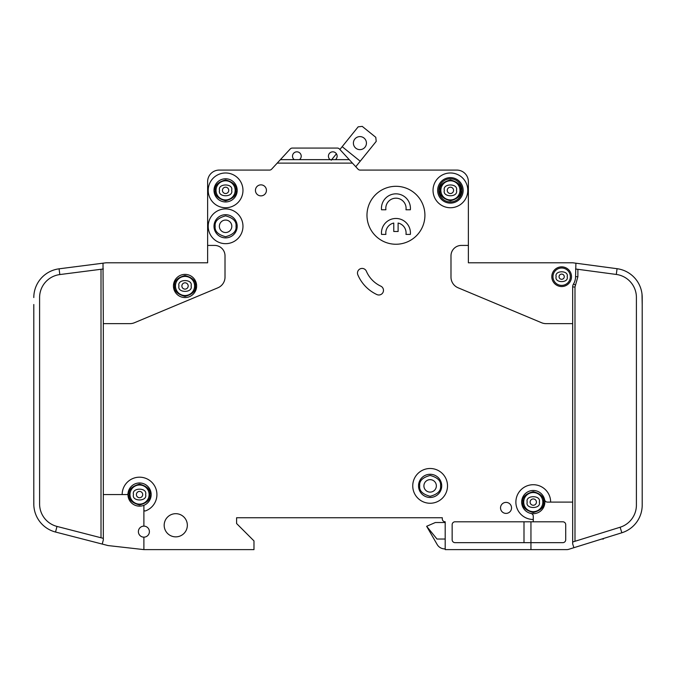 <?xml version="1.0" encoding="UTF-8"?>
<svg xmlns="http://www.w3.org/2000/svg" width="676" height="676" viewBox="0 0 676 676"><rect width="100%" height="100%" fill="white"/><g stroke="black" fill="none" stroke-linecap="round" stroke-linejoin="round"><path stroke-width="1.01" d="M156.925 494.562A17.382 17.382 0 0 1 145.441 510.912A17.382 17.382 0 0 0 137.541 477.298A17.382 17.382 0 0 0 122.162 494.562L103.335 494.562L103.335 323.635L129.978 323.635A11.585 11.585 0 0 0 134.448 322.731L217.9 287.79A11.585 11.585 0 0 0 225.015 277.101L225.015 255.841A10.427 10.427 0 0 0 214.579 245.413L207.625 245.413L207.625 262.795L106.225 262.795A2.898 2.898 0 0 0 105.862 262.82L103.005 263.184L103.335 323.635M642.2 304.513L642.006 294.085M574.989 541.29L574.989 286.979L577.887 276.695L575.563 276.695L575.901 263.201L573.054 262.82A2.898 2.898 0 0 0 572.665 262.795L468.375 262.795L503.13 262.795L468.375 262.795L468.375 181.675A11.585 11.585 0 0 0 456.782 170.082L413.036 170.082M575.563 276.695A13.909 13.909 0 0 1 573.518 283.962A5.797 5.797 0 0 0 572.665 286.979L572.665 502.099L550.653 502.099A17.382 17.382 0 0 0 533.271 484.717A17.382 17.382 0 0 0 515.881 502.099A17.382 17.382 0 0 0 533.271 519.481L533.271 521.796L455.041 521.796A2.898 2.898 0 0 0 452.151 524.694L452.151 539.761A2.898 2.898 0 0 0 455.041 542.659L530.947 542.659L530.947 549.613L445.197 549.613L445.197 521.796A2.898 2.898 0 0 1 442.298 518.898L442.298 517.74L442.298 518.898L442.298 517.74L236.6 517.74L236.6 523.537L236.6 517.74L442.298 517.74L236.6 517.74L236.6 523.537L253.982 540.918L253.982 549.613L143.895 549.613L143.895 537.15A5.501 5.501 0 0 0 149.396 531.649A5.501 5.501 0 0 0 143.895 526.139A5.501 5.501 0 0 0 138.386 531.649A5.501 5.501 0 0 0 143.895 537.15M396.812 170.082L360.308 170.082M360.021 170.082A2.898 2.898 0 0 1 358.001 169.152A2.898 2.898 0 0 0 360.021 170.082A2.898 2.898 0 0 1 358.001 169.152A2.898 2.898 0 0 0 360.131 170.082A2.898 2.898 0 0 1 358.001 169.152L349.255 159.654L335.389 159.654A4.343 4.343 0 0 0 332.786 151.83A4.343 4.343 0 0 0 330.175 159.654L335.389 159.654M207.625 245.413L207.625 181.675A11.585 11.585 0 0 1 219.218 170.082L269.513 170.082A2.898 2.898 0 0 0 271.651 169.152A2.898 2.898 0 0 1 269.513 170.082A2.898 2.898 0 0 0 269.631 170.082M530.947 549.613L566.877 549.613A5.797 5.797 0 0 0 568.601 549.351L573.882 547.704L572.665 543.817L572.665 502.099M120.7 262.795L106.225 262.795L120.7 262.795M33.8 494.562L33.817 504.997M33.8 304.513L33.8 503.983A28.975 28.975 0 0 0 55.542 532.037L107.678 545.473A5.797 5.797 0 0 0 108.422 545.608L143.895 549.613M342.166 146.675L360.215 161.218L376.211 141.377L375.78 137.304L362.243 126.387L358.17 126.826L339.893 149.497L339.436 148.999L349.255 159.654M339.893 149.497L339.436 148.999L339.893 149.497M445.197 539.034L436.975 539.034L426.649 526.291L437.186 544.543A8.695 8.695 0 0 0 444.715 548.887L445.197 548.887M603.381 538.518L603.381 539.034L603.381 538.518L603.381 539.034L601.725 539.034M339.436 148.999A2.898 2.898 0 0 0 337.307 148.069L292.336 148.069A2.898 2.898 0 0 0 290.207 148.999L277.194 163.127L352.458 163.127M456.782 170.082L360.131 170.082A2.898 2.898 0 0 1 358.001 169.152M533.271 519.481L533.271 516.287A2.898 2.898 0 0 0 530.947 513.447A11.585 11.585 0 0 1 521.678 502.099A11.585 11.585 0 0 0 530.947 513.447A11.585 11.585 0 0 0 544.619 499.775A11.585 11.585 0 0 0 521.678 502.099A11.585 11.585 0 0 1 544.619 499.775A2.898 2.898 0 0 0 547.459 502.099L550.653 502.099M564.266 276.695A2.611 2.611 0 0 0 561.663 274.093A2.611 2.611 0 0 0 559.052 276.695A2.611 2.611 0 0 0 561.663 279.306A2.611 2.611 0 0 0 564.266 276.695A2.611 2.611 0 0 1 561.663 279.306A2.611 2.611 0 0 1 559.052 276.695M188.19 285.973A3.16 3.16 0 0 0 185.03 282.813A3.16 3.16 0 0 0 181.869 285.973A3.16 3.16 0 0 0 185.03 289.125A3.16 3.16 0 0 0 188.19 285.973A3.16 3.16 0 0 1 185.03 289.125A3.16 3.16 0 0 1 181.869 285.973M536.423 502.099A3.16 3.16 0 0 0 533.271 498.939A3.16 3.16 0 0 0 530.111 502.099A3.16 3.16 0 0 0 533.271 505.251A3.16 3.16 0 0 0 536.423 502.099A3.16 3.16 0 0 1 533.271 505.251A3.16 3.16 0 0 1 530.111 502.099M142.704 494.562A3.16 3.16 0 0 0 139.543 491.41A3.16 3.16 0 0 0 136.391 494.562A3.16 3.16 0 0 0 139.543 497.722A3.16 3.16 0 0 0 142.704 494.562A3.16 3.16 0 0 1 139.543 497.722A3.16 3.16 0 0 1 136.391 494.562M228.75 190.362A3.16 3.16 0 0 0 225.59 187.21A3.16 3.16 0 0 0 222.429 190.362A3.16 3.16 0 0 0 225.59 193.522A3.16 3.16 0 0 0 228.75 190.362A3.16 3.16 0 0 1 225.59 193.522A3.16 3.16 0 0 1 222.429 190.362M453.571 190.362A3.16 3.16 0 0 0 450.41 187.21A3.16 3.16 0 0 0 447.25 190.362A3.16 3.16 0 0 0 450.41 193.522A3.16 3.16 0 0 0 453.571 190.362A3.16 3.16 0 0 1 450.41 193.522A3.16 3.16 0 0 1 447.25 190.362M299.468 159.654A4.343 4.343 0 0 0 296.857 151.83A4.343 4.343 0 0 0 294.254 159.654L330.175 159.654M214.005 226.291A11.585 11.585 0 0 1 225.59 214.698A11.585 11.585 0 0 1 237.183 226.291A11.585 11.585 0 0 1 225.59 237.876A11.585 11.585 0 0 1 214.005 226.291M214.005 190.362A11.585 11.585 0 0 1 225.59 178.777A11.585 11.585 0 0 1 237.183 190.362A11.585 11.585 0 0 1 225.59 201.955A11.585 11.585 0 0 1 214.005 190.362M406.082 208.326A10.14 10.14 0 0 0 395.942 198.186A10.14 10.14 0 0 0 385.903 209.771L381.526 209.771A14.483 14.483 0 0 1 395.942 193.843A14.483 14.483 0 0 1 410.357 209.771L405.98 209.771A10.14 10.14 0 0 0 406.082 208.326M381.458 232.95A14.483 14.483 0 0 0 381.526 234.403L385.903 234.403A10.14 10.14 0 0 1 393.77 223.046L393.77 231.505L398.113 231.505L398.113 223.046A10.14 10.14 0 0 1 405.98 234.403L410.357 234.403A14.483 14.483 0 0 0 395.942 218.466A14.483 14.483 0 0 0 381.458 232.95M437.659 190.362A12.751 12.751 0 0 1 450.41 177.619A12.751 12.751 0 0 1 463.153 190.362A12.751 12.751 0 0 1 450.41 203.113A12.751 12.751 0 0 1 437.659 190.362M438.817 190.362A11.585 11.585 0 0 1 450.41 178.777A11.585 11.585 0 0 1 461.995 190.362A11.585 11.585 0 0 1 450.41 201.955A11.585 11.585 0 0 1 438.817 190.362M418.537 485.875A11.585 11.585 0 0 1 430.13 474.282A11.585 11.585 0 0 1 441.715 485.875A11.585 11.585 0 0 1 430.13 497.46A11.585 11.585 0 0 1 418.537 485.875M175.473 285.973A9.557 9.557 0 0 0 185.03 295.53A9.557 9.557 0 0 0 194.595 285.973A9.557 9.557 0 0 0 185.03 276.408A9.557 9.557 0 0 0 175.473 285.973M523.706 502.099A9.557 9.557 0 0 0 533.271 511.656A9.557 9.557 0 0 0 542.828 502.099A9.557 9.557 0 0 0 533.271 492.534A9.557 9.557 0 0 0 523.706 502.099M129.986 494.562A9.557 9.557 0 0 0 139.543 504.127A9.557 9.557 0 0 0 149.109 494.562A9.557 9.557 0 0 0 139.543 485.005A9.557 9.557 0 0 0 129.986 494.562M231.817 226.291A6.228 6.228 0 0 0 225.59 220.063A6.228 6.228 0 0 0 219.362 226.291A6.228 6.228 0 0 0 225.59 232.519A6.228 6.228 0 0 0 231.817 226.291M216.033 190.362A9.557 9.557 0 0 0 225.59 199.927A9.557 9.557 0 0 0 235.155 190.362A9.557 9.557 0 0 0 225.59 180.805A9.557 9.557 0 0 0 216.033 190.362M436.358 485.875A6.228 6.228 0 0 0 430.13 479.647A6.228 6.228 0 0 0 423.903 485.875A6.228 6.228 0 0 0 430.13 492.103A6.228 6.228 0 0 0 436.358 485.875M440.845 190.362A9.557 9.557 0 0 0 450.41 199.927A9.557 9.557 0 0 0 459.967 190.362A9.557 9.557 0 0 0 450.41 180.805A9.557 9.557 0 0 0 440.845 190.362M353.404 143.126A6.515 6.515 0 0 1 359.919 136.603A6.515 6.515 0 0 1 366.434 143.126A6.515 6.515 0 0 1 359.919 149.641A6.515 6.515 0 0 1 353.404 143.126M552.968 276.695A8.695 8.695 0 0 0 561.663 285.39A8.695 8.695 0 0 0 570.35 276.695A8.695 8.695 0 0 0 561.663 268.009A8.695 8.695 0 0 0 552.968 276.695M122.162 494.562L126.851 494.562A1.158 1.158 0 0 0 128.009 493.514A11.585 11.585 0 0 0 143.895 505.31L143.895 509.822A1.158 1.158 0 0 0 145.441 510.912M128.009 493.514A11.585 11.585 0 0 1 140.076 482.985A11.585 11.585 0 0 1 151.137 494.562A11.585 11.585 0 0 0 140.076 482.985A11.585 11.585 0 0 0 128.009 493.514A11.585 11.585 0 0 1 140.076 482.985A11.585 11.585 0 0 1 143.895 505.31M196.623 285.973A11.585 11.585 0 0 0 185.03 274.38A11.585 11.585 0 0 0 173.445 285.973A11.585 11.585 0 0 0 185.03 297.558A11.585 11.585 0 0 0 196.623 285.973M412.749 485.875A17.382 17.382 0 0 0 430.13 503.257A17.382 17.382 0 0 0 447.512 485.875A17.382 17.382 0 0 0 430.13 468.493A17.382 17.382 0 0 0 412.749 485.875M266.437 190.362A5.501 5.501 0 0 0 260.936 184.861A5.501 5.501 0 0 0 255.435 190.362A5.501 5.501 0 0 0 260.936 195.871A5.501 5.501 0 0 0 266.437 190.362M433.029 190.362A17.382 17.382 0 0 0 450.41 207.743A17.382 17.382 0 0 0 467.792 190.362A17.382 17.382 0 0 0 450.41 172.98A17.382 17.382 0 0 0 433.029 190.362M424.917 215.281A28.975 28.975 0 0 0 395.942 186.306A28.975 28.975 0 0 0 366.975 215.281A28.975 28.975 0 0 0 395.942 244.247A28.975 28.975 0 0 0 424.917 215.281M187.345 525.277A11.585 11.585 0 0 0 175.76 513.684A11.585 11.585 0 0 0 164.175 525.277A11.585 11.585 0 0 0 175.76 536.862A11.585 11.585 0 0 0 187.345 525.277M208.208 190.362A17.382 17.382 0 0 0 225.59 207.743A17.382 17.382 0 0 0 242.971 190.362A17.382 17.382 0 0 0 225.59 172.98A17.382 17.382 0 0 0 208.208 190.362M511.538 507.887A5.501 5.501 0 0 0 506.037 502.386A5.501 5.501 0 0 0 500.527 507.887A5.501 5.501 0 0 0 506.037 513.397A5.501 5.501 0 0 0 511.538 507.887M357.477 273.028A4.639 4.639 0 0 0 357.841 274.836A38.245 38.245 0 0 0 376.887 294.559A4.639 4.639 0 0 0 383.047 292.311A4.639 4.639 0 0 0 380.799 286.151A28.975 28.975 0 0 1 366.375 271.22A4.639 4.639 0 0 0 357.477 273.028M208.208 226.291A17.382 17.382 0 0 0 225.59 243.673A17.382 17.382 0 0 0 242.971 226.291A17.382 17.382 0 0 0 225.59 208.909A17.382 17.382 0 0 0 208.208 226.291M571.507 276.695A9.853 9.853 0 0 0 561.663 266.851A9.853 9.853 0 0 0 551.81 276.695A9.853 9.853 0 0 0 561.663 286.548A9.853 9.853 0 0 0 571.507 276.695M573.882 547.704L621.844 532.773A28.975 28.975 0 0 0 642.2 505.107L642.2 504.997M642.2 505.107L642.2 297.423A28.975 28.975 0 0 0 617.07 268.702L616.301 274.448L575.563 268.997M573.054 262.82L617.07 268.702M616.301 274.448A23.178 23.178 0 0 1 636.403 297.423L636.403 505.107A23.178 23.178 0 0 1 620.12 527.238L621.844 532.773M468.375 245.413L461.421 245.413A10.427 10.427 0 0 0 450.985 255.841L450.985 277.101A11.585 11.585 0 0 0 458.1 287.79L541.552 322.731A11.585 11.585 0 0 0 546.022 323.635L572.665 323.635M143.895 526.139L143.895 509.822M277.194 163.127L271.651 169.152M530.947 521.796L530.947 542.659L562.821 542.659A2.898 2.898 0 0 0 565.719 539.761L565.719 524.694A2.898 2.898 0 0 0 562.821 521.796L533.271 521.796M572.665 542.008L620.12 527.238M103.335 268.98L59.818 274.566L59.082 268.82A28.975 28.975 0 0 0 33.8 297.558M55.542 532.037L56.987 526.427A23.178 23.178 0 0 1 39.597 503.983L39.597 297.558A23.178 23.178 0 0 1 59.818 274.566M59.082 268.82L103.005 263.184M56.987 526.427L103.335 538.366M103.335 494.562L103.335 539.862L102.245 544.07L107.678 545.473M280.396 159.654L294.254 159.654M426.649 526.291L435.344 522.523L445.197 522.523M355.77 166.727L360.215 161.218M336.42 153.798L331.232 160.237M523.993 521.796L523.993 542.659M337.307 148.069L292.336 148.069M195.457 285.973C196.057 290.9 192.576 294.381 185.03 296.401C177.484 294.381 174.011 290.9 174.602 285.973C174.011 281.039 177.484 277.566 185.03 275.538C192.576 277.566 196.057 281.039 195.457 285.973M543.698 502.099C544.29 507.025 540.817 510.507 533.271 512.526C525.725 510.507 522.244 507.025 522.835 502.099C522.244 497.164 525.725 493.691 533.271 491.663C540.817 493.691 544.29 497.164 543.698 502.099M149.979 494.562C150.571 499.496 147.089 502.969 139.543 504.997C131.997 502.969 128.524 499.496 129.116 494.562C128.524 489.635 131.997 486.154 139.543 484.134C147.089 486.154 150.571 489.635 149.979 494.562M236.017 226.291C236.617 231.217 233.135 234.699 225.59 236.718C218.044 234.699 214.571 231.217 215.162 226.291C214.571 221.356 218.044 217.883 225.59 215.855C233.135 217.883 236.617 221.356 236.017 226.291M236.017 190.362C236.617 195.296 233.135 198.769 225.59 200.797C218.044 198.769 214.571 195.296 215.162 190.362C214.571 185.435 218.044 181.954 225.59 179.934C233.135 181.954 236.617 185.435 236.017 190.362M440.558 485.875C441.149 490.801 437.676 494.283 430.13 496.302C422.584 494.283 419.103 490.801 419.703 485.875C419.103 480.94 422.584 477.467 430.13 475.439C437.676 477.467 441.149 480.94 440.558 485.875M460.838 190.362C461.429 195.296 457.956 198.769 450.41 200.797C442.865 198.769 439.383 195.296 439.983 190.362C439.383 185.435 442.865 181.954 450.41 179.934C457.956 181.954 461.429 185.435 460.838 190.362M567.164 276.695C569.124 270.163 554.202 270.163 556.154 276.695C554.202 283.236 569.124 283.236 567.164 276.695M191.088 285.973C193.235 278.782 176.825 278.782 178.979 285.973C176.825 293.156 193.235 293.156 191.088 285.973M539.321 502.099C541.476 494.908 525.058 494.908 527.212 502.099C525.058 509.29 541.476 509.29 539.321 502.099M145.602 494.562C147.757 487.379 131.338 487.379 133.493 494.562C131.338 501.753 147.757 501.753 145.602 494.562M231.648 190.362C233.795 183.179 217.385 183.179 219.539 190.362C217.385 197.553 233.795 197.553 231.648 190.362M456.461 190.362C458.615 183.179 442.205 183.179 444.352 190.362C442.205 197.553 458.615 197.553 456.461 190.362M521.678 502.099A11.585 11.585 0 0 1 544.619 499.775M575.496 285.171L573.518 283.962M574.989 286.979L572.665 286.979M577.887 276.695L577.887 269.31M101.011 269.276L101.011 537.766"/></g></svg>
